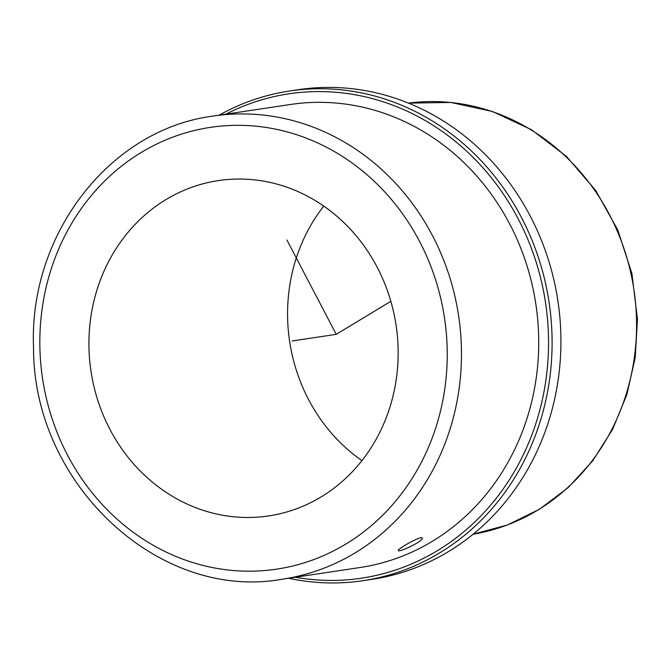 <?xml version="1.0" encoding="UTF-8"?>
<svg xmlns="http://www.w3.org/2000/svg" width="671" height="671" viewBox="0 0 671 671"><rect width="100%" height="100%" fill="white"/><g stroke="black" fill="none" stroke-linecap="round" stroke-linejoin="round"><path stroke-width="1.01" d="M422.235 538.243C423.015 541.589 397.123 553.432 398.322 550.312C398.255 548.324 423.141 534.552 422.235 538.243L422.193 538.016M361.954 460.625A169.537 154.271 81.5 0 1 287.616 318.239A169.537 154.271 81.5 0 1 323.766 206.098M398.104 348.484A169.537 154.271 81.5 0 1 268.685 515.924A169.537 154.271 81.5 0 1 88.966 348.039A169.537 154.271 81.5 0 1 218.385 180.6A169.537 154.271 81.5 0 1 398.104 348.484M219.123 115.186A247.574 225.288 81.5 0 1 289.578 91.004L298.402 89.679A247.574 225.288 81.5 0 1 560.855 334.837A247.574 225.288 81.5 0 1 371.868 579.358L363.036 580.683A247.574 225.288 81.5 0 1 288.589 578.243M289.578 91.004A247.574 225.288 81.5 0 1 552.023 336.163A247.574 225.288 81.5 0 1 363.036 580.683M225.85 114.171A244.881 222.839 81.5 0 1 548.467 336.33A244.881 222.839 81.5 0 1 295.315 577.236M538.654 336.314A234.12 213.042 81.5 0 1 359.933 567.54L282.684 579.132A234.12 213.042 81.5 0 0 461.405 347.905A234.12 213.042 81.5 0 0 213.219 116.066L290.468 104.483A234.12 213.042 81.5 0 1 538.654 336.314M286.911 240L336.238 334.351L390.841 301.304M336.238 334.351L292.095 340.977M636.502 319.404A217.974 198.348 81.5 0 1 473.156 534.2L507.377 524.99L539.383 509.297L568.169 487.632L592.828 460.692L612.606 429.339L626.89 394.556L635.252 357.442L637.45 319.128L631.923 273.542L617.773 229.977L595.63 190.354L566.45 156.427L531.516 129.729L492.363 111.453L450.727 102.445L408.488 103.124A217.974 198.348 81.5 0 1 636.502 319.404M39.899 347.972A223.359 203.246 81.5 0 1 238.155 125.326A223.359 203.246 81.5 0 1 447.171 348.551A223.359 203.246 81.5 0 1 248.916 571.197A223.359 203.246 81.5 0 1 39.899 347.972M282.684 579.132C158.977 601.87 32.913 483.9 33.55 347.57C28.635 234.548 109.843 129.243 213.219 116.066"/></g></svg>
